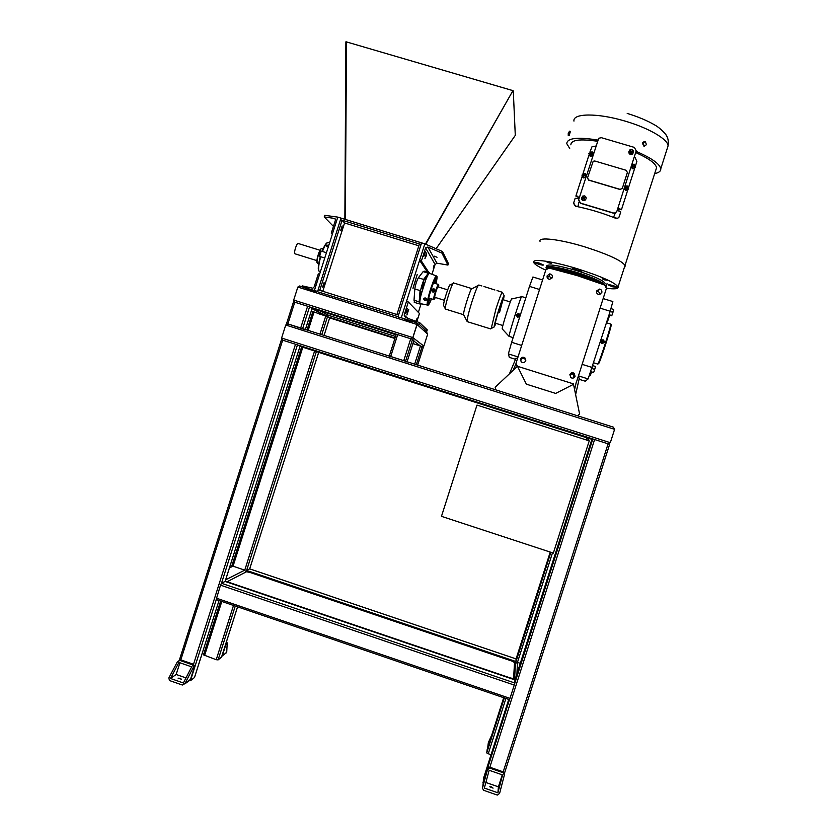 <?xml version="1.0" encoding="UTF-8"?>
<svg xmlns="http://www.w3.org/2000/svg" width="837" height="837" viewBox="0 0 837 837"><rect width="100%" height="100%" fill="white"/><g stroke="black" fill="none" stroke-linecap="round" stroke-linejoin="round"><path stroke-width="1.26" d="M303.705 329.265L288.221 324.055L285.741 325.018L288.221 324.055L613.301 427.121L614.588 429.329L610.309 442.689L608.175 443.84L610.309 442.689L281.598 338.033L282.833 340.22L281.598 338.033L285.741 325.018L281.598 338.033M588.055 437.542L588.84 438.347L588.055 437.542M613.343 427.132L614.599 429.329L610.319 442.689M315.947 350.87L315.026 351.132M426.588 332.101L427.676 334.162L423.878 346.058L422.737 347.041M426.525 332.08L424.631 331.389M395.535 336.464L327.675 315.068L328.198 313.404M320.048 310.841L327.675 315.068L326.273 316.281M294.77 302.199L293.494 301.864L286.589 323.532L287.865 323.898L294.77 302.199L307.608 306.237L300.692 327.968L302.628 328.617L309.544 306.928L307.608 306.237M397.68 334.622L410.737 338.734L403.748 360.642L390.701 356.499L397.68 334.622L309.554 306.928L312.117 308.33L305.379 329.485M312.107 308.361L396.068 334.8M305.285 329.768L302.628 328.617M300.692 327.968L287.865 323.898M286.62 323.542L287.51 323.919M390.701 356.499L389.278 356.091L396.246 334.245L389.289 356.081M403.748 360.642L405.558 361.249L412.536 339.383L410.737 338.734M407.023 362.023L405.558 361.249L412.536 339.383L413.917 340.418L407.106 361.741M389.278 356.091L390.931 356.928M308.194 330.385L313.927 312.379L312.724 312.055L307.033 330.019M311.301 310.987L325.729 316.104L319.985 334.12M321.753 334.685L327.487 316.721L312.044 308.654M327.434 316.7L395.043 338.022L327.466 316.71L329.652 317.903L324.076 335.417L329.673 317.914L394.897 338.483M412.903 343.599L420.467 345.984L414.671 364.137M417.642 365.078L423.271 347.439L422.11 346.57L416.334 364.67L422.11 346.57L420.467 345.984M249.771 568.919L516.073 658.907L515.948 661.533L246.612 570.436L316.376 351.571L318.688 352.387L249.656 568.888L246.612 570.436L245.754 572.131L244.76 570.143L233.052 566.178L229.537 567.559M203.485 654.869L220.633 601.05L203.485 654.869L216.218 659.702L218.101 659.891L221.502 657.212M588.369 440.597L589.06 438.421L314.607 350.996L244.76 570.143L225.624 579.842M229.432 567.894L233.052 566.178L302.816 347.24L314.607 350.996L300.169 345.901M300.054 346.267L302.816 347.24L301.634 346.874L231.713 566.356M225.226 581.485L514.975 679.916L514.807 683.002L221.481 583.284L297.449 344.886L300.169 345.848L225.09 581.443L221.481 583.284L220.508 585.147L216.187 599.533L509.513 699.68L509.995 698.382L216.364 598.162M189.078 680.732L190.438 680.711L194.477 677.52M504.355 774.068L503.204 771.85L489.844 767.215L594.605 439.519L295.503 344.258L193.525 664.275L180.823 659.859L178.961 660.445M188.9 680.627L190.449 679.456L194.592 666.451L193.525 664.275L192.688 664.871L179.955 660.445L180.823 659.859L282.676 340.167L295.503 344.258M282.676 340.167L281.41 339.78L179.421 660.027M483.493 778.389L483.2 783.15M504.387 773.534L609.65 444.332L608.091 443.819L503.204 771.85L504.24 775.522L499.605 793.403L497.324 795.077L483.734 790.327L482.541 788.444L483.315 782.239M594.605 439.519L608.091 443.819M225.195 581.443L514.975 679.916L592.052 438.818L592.826 438.965L509.995 698.382M487.207 749.272L486.736 752.923L491.005 754.88M589.06 438.421L591.895 439.32M586.12 439.875L586.779 437.793L587.438 437.918L586.747 440.084M520.279 663.333L517.465 662.381L515.446 663.385L514.253 667.11L550.872 552.284M245.754 572.131L226.701 581.956M530.02 419.055L516.534 414.765M516.67 414.974L531.035 419.379M294.655 302.157L293.693 300.065L297.836 287.049L299.615 285.982L315.654 291.757M317.443 313.289L320.121 314.231L317.443 313.289M404.501 319.629L416.062 322.433L417.014 324.411L412.808 337.583L411.197 338.891M415.863 344.52L413.373 343.641L415.863 344.52M180.269 678.315L181.388 679.215L178.103 678.179L180.269 678.315M190.449 679.456L182.34 685.022L169.419 680.512L168.875 677.907L177.329 661.868L179.955 660.445M184.998 683.547L193.263 667.413L194.592 666.451M192.688 664.871L193.263 667.413M183.387 682.982L170.486 678.472L178.919 662.423L191.673 666.859L183.387 682.982M170.486 678.472L176.168 674.476L185.992 677.907M179.903 662.768L176.168 674.476L179.903 662.768M226.126 642.795L226.126 643.779L227.214 643.004L226.482 641.676M227.214 643.004L226.712 652.316L221.805 656.344M225.697 653.069L226.712 652.316M226.126 643.779L222.37 655.559M491.486 786.895L493.077 788.13L489.781 786.78L491.486 786.895M503.142 772.729L489.75 768.084L489.844 767.215L487.647 768.293L483.388 781.612M487.647 768.293L487.479 769.695L489.75 768.084M487.479 769.695L482.646 787.481M497.91 792.806L484.341 788.067L489.153 770.27L502.566 774.936L497.91 792.806L498.413 786.843L502.252 774.821L498.413 786.843L485.858 782.469M487.668 747.859L488.274 743.099M488.327 742.691L491.821 734.834M487.741 747.336L491.581 735.304M297.878 287.07L417.098 324.484L416.313 322.527M417.098 324.484L427.613 334.109L417.088 324.515L412.913 337.625L293.724 300.085M411.312 338.922L412.913 337.625M227.863 581.359L229.746 582.625L510.811 678.096L513.594 678.399L514.525 662.506L512.003 661.094L249.499 572.288L246.413 571.797L227.863 581.359L227.58 582.249M513.301 679.32L513.594 678.399M344.854 219.284L345.88 41.85L346.455 41.86L346.11 101.141M512.914 90.637L346.518 41.923L345.294 219.42M512.872 90.605L346.518 41.923M425.416 244.101L512.955 90.647L425.751 244.247M513.28 90.856L515.289 135.374L436.087 248.735M295.189 253.862L294.959 253.799C293.484 252.962 296.936 242.155 298.244 243.504L320.006 250.263M301.99 286.672L302.241 285.877L312.85 288.231L314.157 286.903L318.311 273.877L319.608 274.159L314.409 290.449L308.016 288.953M416.836 321.649L419.442 313.488L408.33 301.99L406.52 301.289L401.289 317.704L424.84 243.849L442.491 251.508L441.967 253.119L427.885 247.041L425.583 247.909L421.398 261.018L419.599 260.265L424.84 243.849L341.004 218.101L317.621 291.475L314.409 290.47L337.782 217.118L341.004 218.101L340.481 219.733L342.092 220.225L319.755 290.345L318.144 289.843L340.481 219.733L421.053 244.488L398.548 315.047L396.916 314.545L419.421 243.985L421.053 244.488L421.576 242.845L398.025 316.689L318.51 292.04M326.263 252.68L321.167 251.079L319.64 256.415M319.535 256.384L324.683 257.984M320.853 251.246L319.211 255.745M324.212 216.919L324.725 215.318L337.782 217.118L332.582 233.418L331.274 233.209L335.417 220.183L334.957 218.488L324.212 216.919L333.44 226.388M331.274 233.209L332.32 234.245M418.364 312.379L421.095 303.821M413.028 288.388L417.192 274.567L413.028 288.388M401.279 317.715L398.569 317.16M431.955 274.264L435.094 264.419L436.924 263.163L447.931 265.067L448.412 263.561L442.491 251.508M419.599 260.265L427.362 272.119M421.398 261.018L428.879 272.59M424.861 254.239L423.857 256.31L425.405 251.403L424.861 254.239M433.346 268.342L433.859 265.768L433.346 268.342M426.064 256.248L424.914 258.633L426.703 252.973L426.064 256.248M437.04 257.273L434.518 256.195L437.04 257.273M441.967 253.119L447.931 265.067M408.33 301.99L404.145 315.099L405.443 317.411L419.766 322.737L419.243 324.358L417.161 323.584M423.836 330.657L426.776 331.389L427.257 329.883L419.766 322.737M426.776 331.389L419.243 324.358M406.719 311.144L407.232 308.455L405.652 313.32L406.719 311.144M416.366 321.471L417.171 318.112L415.895 321.293M407.504 311.898L406.908 315.005L408.728 309.387L407.504 311.898M322.779 291.297L344.562 222.956L342.092 220.225M341.799 228.647L340.69 230.531L342.134 225.927L341.799 228.647M323.783 285.176L322.611 287.164L324.097 282.603L323.783 285.176M398.025 316.689L398.548 315.047L318.144 289.843L317.621 291.475M344.562 222.956L418.845 245.796M413.049 288.336L417.182 274.63L412.965 288.305M326.231 245.314L328.847 245.136L326.231 245.314M328.324 246.779L326.116 245.565M326.681 246.559L326.399 245.911L328.711 245.565M317.275 263.059L317.139 262.787C315.79 261.134 319.608 248.641 321.492 248.537M317.767 263.446L317.338 263.184C315.852 261.332 320.299 247.417 322.088 248.317M320.184 257.085L318.719 254.804L319.274 254.029M320.215 256.99L319.148 254.699M319.744 256.446L320.299 256.677M324.589 258.518L326.88 251.33M428.962 272.611L424.192 271.136L423.145 271.627L428.303 273.228L423.616 279.422L424.464 279.349M429.318 272.726L428.303 273.228L425.06 280.029M421.66 292.814L420.708 291.611C419.85 290.889 423.961 278.041 424.61 279.391L425.531 280.698L421.66 292.814L420.048 290.585L419.18 301.833L419.347 303.915L420.153 303.664M423.145 271.627L418.364 277.79C416.7 280.897 415.508 284.622 414.807 288.953L414.022 300.232L414.587 302.429M426.828 299.751C425.478 300.912 424.422 300.619 423.648 298.882C424.945 297.449 426.012 297.69 426.86 299.604L426.828 299.751M421.639 288.702L421.639 288.692C421.932 286.024 422.601 283.9 423.679 282.32C423.396 284.978 422.716 287.101 421.639 288.702M424.045 298.6L425.792 298.077L426.65 299.301C425.604 300.431 424.725 300.242 424.024 298.715L424.045 298.6M426.274 298.39L424.861 297.951M426.818 299.782C425.405 300.891 424.349 300.577 423.668 298.83L423.71 298.663M435.763 277.654L434.832 283.304M430.166 298.443L427.77 303.622M427.948 304.909L427.927 304.877C426.117 303.35 435.585 273.73 436.904 276.785L436.119 283.701C437.95 273.061 436.297 274.85 431.17 289.079C426.483 303.528 426.86 311.019 431.463 298.84C429.695 303.276 428.523 305.296 427.948 304.909M427.969 301.801L429.81 298.328M434.466 283.199L434.905 279.265M420.624 290.92L420.456 291.538M420.844 289.361L420.268 291.485M438.64 287.07L438.776 284.873C438.128 283.356 433.273 298.516 434.162 299.343L435.428 297.501M438.598 284.517L438.567 284.465C437.877 282.875 432.823 298.704 433.744 299.552L434.173 299.353M433.754 299.552L428.879 298.035M438.41 284.423L433.367 282.864M435.23 290.994C433.336 292.772 432.101 292.395 431.536 289.843C433.472 288.106 434.696 288.493 435.23 290.994M431.84 289.968C433.524 288.273 434.57 288.598 434.968 290.941C433.284 292.636 432.237 292.312 431.84 289.968M434.665 290.816C433.252 285.668 430.521 294.237 434.665 290.816M434.288 290.701L432.677 291.067L432.478 290.136L434.089 289.769L434.288 290.701M434.1 289.832L433.231 289.56L432.719 291.077M420.708 291.611L420.122 291.433L420.708 291.621M576.4 382.289L606.406 288.388L604.732 285.082L577.164 275.593L549.103 268.06L545.829 269.838L515.99 363.3L526.368 384.162L555.674 393.421L573.523 384.309M578.116 376.901L579.256 378.408M515.864 358.498L517.705 357.912M579.078 379.287L585.23 381.212L588.129 378.91L610.204 311.249L612.851 301.561L603.153 298.579M578.451 375.876L588.129 378.91M515.519 359.314L509.335 357.378L508.362 353.884L518.03 356.907M574.056 377.665L573.209 374.045L570.028 374.233M575.082 376.263C574.161 378.104 572.77 378.575 570.907 377.675L569.861 374.631C570.75 372.821 572.121 372.329 573.962 373.166L575.082 376.263M520.52 359.136C521.514 357.211 522.958 356.782 524.841 357.849L525.699 360.757C524.663 362.724 523.188 363.132 521.294 361.961L520.52 359.136M596.593 290.983L599.355 289.079C601.322 289.456 602.148 290.627 601.824 292.594L598.968 294.498C597.053 294.08 596.258 292.908 596.593 290.983M547.136 275.823L549.585 273.919C551.719 274.138 552.629 275.3 552.326 277.413L549.752 279.317C547.691 279.035 546.823 277.863 547.136 275.823M525.793 360.391L524.893 358.979C522.717 357.88 521.273 358.498 520.541 360.82M517.13 366.585L515.99 363.3M551.918 278.208L549.229 276.43L547.178 277.581M600.736 294.038L598.183 291.349L596.467 291.862M607.013 321.22L608.394 319.138L608.97 315.099L611.701 315.779L612.558 313.54L612.715 312.274L610.131 311.469M611.617 315.486L609.095 314.702M612.715 312.274L613.688 309.575M613.5 310.558L613.709 309.69M612.558 313.54L613.28 311.291M611.774 315.695L612.276 314.367M613.552 309.418L610.926 308.612M589.489 375.112L590.315 375.29L590.807 374.097L591.204 372.162L590.619 371.973M590.19 375.122L589.562 374.924M590.409 375.154L590.807 374.097M591.068 373.333L591.477 372.078M600.098 308.131L610.204 311.249M582.133 364.346L592.219 367.506M508.362 353.884L511.637 342.291L521.692 345.44M511.637 342.291L529.486 286.39L539.562 289.497M529.486 286.39L532.918 277.005L542.596 279.976M610.717 323.961C612.109 322.936 599.888 361.197 597.963 363.886L597.67 364.053M610.759 324.003L611.188 324.463C612.558 323.48 600.547 361.092 598.633 363.739L598.34 363.813M502.273 328.993L502.242 328.931C501.509 327.999 511.794 295.785 511.836 298.872M603.341 341.841L603.153 340.994L601.698 341.297L602.724 342.396L603.184 340.962L601.698 341.287M602.075 342.992C607.924 341.37 598.225 338.357 602.075 342.992M601.939 343.379C604.649 342.919 605.036 341.716 603.111 339.78C600.401 340.209 599.993 341.402 601.876 343.358L601.939 343.379M518.113 314.586L517.653 315.978L519.118 315.643L518.113 314.586L517.475 315.172M519.118 315.643L518.103 314.545M517.831 316.825C523.617 315.204 514.044 312.232 517.831 316.825M520.175 315.277L518.909 313.645C516.251 314.021 515.812 315.193 517.611 317.171L519.913 316.376M519.903 316.407L517.726 317.233L516.429 315.643M603.927 342.846L601.866 343.369L600.684 341.036L601.05 340.377M525.835 297.826L521.828 296.591C521.911 292.793 508.477 334.873 509.116 336.38L509.252 336.432M609.284 316.302L609.336 315.214M608.394 319.138L609.074 316.993M607.683 321.094L608.122 319.912M590.671 371.827L593.527 372.632L594.061 371.366L595.515 366.543L592.826 365.602M594.333 370.571L595.055 368.311M595.274 367.558L595.348 366.386M594.479 369.326L591.864 368.51M593.579 372.591L594.061 371.366M593.412 372.444L590.744 371.618M594.416 281.525L598.016 282.77M555.862 269.87L559.524 270.853M633.839 168.08L633.996 166.605L632.772 166.144L634.174 166.061L634.362 164.826L635.429 166.762L635.262 167.295L634.436 166.804L633.839 168.08M633.149 168.645C631.37 166.511 631.684 165.015 634.111 164.178L635.607 167.295L633.149 168.645M634.174 166.061L632.856 165.893M632.803 168.823L633.557 168.771L632.374 168.697L631.171 166.594M631.684 164.962L633.347 164.24M619.108 217.013L617.56 218.467L613.584 217.243L615.289 213.048M615.948 218.195L617.643 218.29L619.234 216.689L620.74 211.981L618.951 211.217L618.878 208.769L618.166 209.522M619.725 208.8L621.431 209.752L618.878 208.769M621.504 209.564L627.666 190.302M628.639 187.247L634.603 168.582M635.586 165.527L636.873 161.489L635.241 157.827L634.122 157.346M624.224 188.315L625.438 190.407L626.568 190.491C624.371 188.503 624.59 186.986 627.216 185.919L628.671 189.005L625.814 190.522M619.642 208.988L618.805 208.957M578.681 197.668L577.771 196.433L575.866 196.099L582.039 176.712M578.932 202.146L577.948 206.54L575.458 206.028L573.648 202.993L575.145 198.317L578.116 198.421L577.812 196.245L575.908 195.91M595.818 146.046L592 146.747L589.928 152.02M583.012 173.657L588.955 155.065M581.966 175.1L582.698 177.392C584.236 177.81 585.314 177.12 585.9 175.32L585.094 173.405L581.966 175.1M582.929 177.559L583.807 177.999L585.9 177.078M586.517 175.153L585.429 173.667M589.813 155.902L590.713 156.362L592.816 155.42M585.126 175.195L583.682 175.435L583.452 176.806L583.201 175.362L582.259 175.31L583.933 173.698L583.849 174.902L585.126 175.195M625.982 187.362L627.216 187.812L627.844 186.777L628.305 189.026L627.488 188.555L626.432 189.612L627.039 188.356L625.982 187.362M627.216 187.812L625.898 187.624M624.747 186.693L626.463 185.96M588.882 153.464L589.551 155.703L592.586 154.385L592.073 151.779L588.882 153.464M593.433 153.485L592.387 152.02M591.885 154.05L590.598 153.767L590.367 155.138L590.127 153.694L589.175 153.663L591.341 152.104L590.776 153.223L592.052 153.516L591.885 154.05M591.958 153.788L590.776 153.223M590.995 153.401L590.294 153.161M590.912 153.642L589.342 153.129M616.817 211.458L615.185 213.09L613.375 213.163L580.439 203.276L578.597 200.033M616.921 211.175L615.247 212.933L613.437 212.996L580.48 203.109L578.681 199.698L598.727 138.272L601.374 137.686L634.394 147.417L636.204 150.817L616.921 211.175M586.12 198.767L584.917 200.399C582.615 200.974 581.495 200.085 581.569 197.741M633.306 152.784L632.312 154.102C629.738 154.803 628.597 153.851 628.89 151.246M622.289 188.398L620.102 189.507L588.652 180.133L587.49 178.051M622.351 188.231L620.144 189.382L588.683 180.007L587.543 177.852L593.182 161.279L594.751 160.986L626.243 170.319L627.384 172.474L622.351 188.231M631.36 151.235L630.177 150.419L630.847 151.518L629.602 152.24L629.874 152.752L631.119 152.02L631.705 153.297L632.228 153.014L631.632 151.748L632.814 151.194L632.542 150.691L631.234 151.581L632.542 150.691M631.883 149.593C633.829 150.723 634.017 152.114 632.437 153.757C629.058 154.134 628.2 152.847 629.853 149.917L631.883 149.593M584.048 197.542L582.887 196.705L583.525 197.814L582.301 198.515L582.573 199.028L583.797 198.317L584.404 199.572L584.917 199.3L584.31 198.045L585.502 197.49L584.048 197.542L585.23 196.977M584.592 195.868C586.591 197.093 586.716 198.505 584.99 200.116C581.621 200.231 580.868 198.892 582.719 196.088L584.592 195.868M582.385 198.662L583.525 197.814M583.347 196.643L583.975 197.825M584.791 199.373L584.31 198.045M629.686 152.397L630.847 151.518M630.606 150.398L631.234 151.581M632.05 153.108L631.632 151.748M634.77 166.981L633.881 166.092M633.808 166.333L634.613 166.27M634.823 166.804L635.429 166.762M633.902 166.845L634.436 166.804M615.886 218.373C602.745 213.037 589.258 208.988 575.417 206.216L573.554 203.37M584.069 175.069L582.824 175.32M583.996 175.289L583.379 174.828M585.042 175.456L583.849 174.902M627.823 188.723L626.934 187.823M626.861 188.053L627.656 188.011M627.886 188.513L628.472 188.482M626.955 188.576L627.488 188.555M597.733 140.051C577.404 136.829 567.088 138.032 566.775 143.65L569.704 148.431M654.691 173.604C658.897 172.767 660.927 171.156 660.759 168.781C659.776 163.853 651.531 158.036 636.047 151.33M655.852 169.942L656.564 167.745C655.748 163.466 648.78 158.392 635.66 152.533M597.346 141.244C579.895 138.691 571.064 139.884 570.855 144.822M569.516 131.263L568.239 133.209L568.239 135.5L569.066 135.74L570.405 131.419L569.578 131.179L568.25 135.5M644.176 141.526L642.293 143.022L643.915 146.203L644.563 146.151M642.826 142.96L645.337 141.61L646.436 144.655L644.427 146.14L642.826 142.96M624.758 267.16L625.239 265.727C622.121 260.778 608.562 254.469 584.582 246.81C559.566 239.131 537.888 236.693 540.032 241.37M550.851 262.797L547.639 261.803M549.103 262.944L546.655 261.814L551.635 263.268L549.103 262.944M606.396 279.757L603.142 278.773M604.513 279.872L602.159 278.794L607.191 280.228L604.513 279.872M606.302 288.2C614.609 289.351 618.522 288.922 618.062 286.913C614.839 282.446 601.332 276.409 577.551 268.813C552.755 261.165 531.422 258.256 533.703 262.462C534.561 264.293 538.568 266.846 545.745 270.11M538.944 262.944L534.445 262.284C534.602 263.205 543.945 265.957 543.37 264.921L538.944 262.944M577.509 268.939L572.654 268.258C572.822 269.242 582.552 272.046 581.956 270.947L577.509 268.939M612.297 286.735L608.122 284.873C607.526 283.827 617.036 286.547 617.172 287.457L612.297 286.735M605.088 283.272C602.786 280.144 593.412 275.959 576.955 270.707C557.473 265.12 547.304 263.645 546.456 266.271L546.237 266.961M604.586 284.831C602.284 281.734 592.899 277.549 576.452 272.297C556.961 266.71 546.802 265.214 545.965 267.819L546.802 268.865M600.275 282.341C595.651 279.422 587.679 276.189 576.337 272.653C560.173 267.955 550.851 266.407 548.361 267.997M502.2 292.249L497.021 290.565M494.908 289.989L483.964 286.526M471.786 288.598L453.759 283.011C452.796 280.259 444.018 307.723 445.43 309.062L445.671 309.135M495.525 323.249L495.41 323.218C494.824 322.203 502.744 297.407 502.932 299.677L499.49 312.682M471.984 288.65C471.294 285.982 462.516 313.488 463.646 314.743L445.43 309.062M453.079 283.398L450.337 284.831C449.574 282.467 442.47 304.699 443.683 305.672L445.41 308.999M502.388 292.28L502.357 292.228C501.583 292.584 499.469 298.066 496.017 308.675L491.225 328.502M496.038 323.406L494.144 327.005C493.715 324.746 503.602 293.797 504.156 295.67L503.435 299.834M467.444 321.659L467.182 321.575C466.973 319.263 468.605 312.483 472.099 301.247C475.719 290.209 477.979 284.81 478.858 285.03L481.871 285.961M553.351 553.1L589.238 440.869L476.985 405.098L441.465 516.335L553.351 553.1M495.745 389.843L495.159 387.259L517.465 366.271L573.429 383.88L579.591 414.012L577.582 415.79M589.07 438.431L591.989 439.006M592.052 438.818L300.169 345.848L225.122 581.433M285.741 325.018L614.588 429.329M586.779 437.793L318.667 352.377L249.688 568.878M237.562 606.825L221.46 657.369M233.513 605.444L216.218 659.702M218.101 659.891L235.27 606.04M204.531 655.653L221.815 601.447M194.446 677.688L219.043 600.506L194.404 677.719M190.438 680.711L216.291 599.564M509.482 699.669L482.928 782.731M483.472 778.441L508.739 699.418M488.201 753.907L505.925 698.456M516.931 673.795L517.465 662.381L552.493 552.818M504.324 697.912L486.736 752.923M487.197 749.324L503.696 697.692M249.74 568.888L516.073 658.907L550.244 552.075M220.508 585.147L514.253 685.064M514.493 663.061L515.446 663.385L514.546 679.738M517.528 415.633L516.711 414.828M423.815 346.037L412.903 337.656M413.729 341.004L420.383 345.963M415.905 322.402L401.467 317.872M314.712 290.659L300.514 286.202M309.575 306.949L396.246 334.256M334.622 218.373L335.501 219.315M425.583 247.909L435.094 264.419M427.885 247.041L436.924 263.163M407.65 318.227L404.145 315.099M327.696 242.531C327.152 243.117 325.98 241.726 322.067 251.372C324.045 246.381 325.75 243.536 327.215 242.845M318.866 270.853C317.83 268.761 318.322 264.011 320.33 256.624C317.495 267.641 318.426 269.912 318.374 269.64L319.315 271.659C318.06 269.776 318.52 264.806 320.697 256.739M322.444 251.487C325.059 244.906 327.121 241.935 328.606 242.594L329.59 242.824M414.022 300.232L419.18 301.833L421.032 292.563M436.129 283.712C437.95 273.573 436.558 277.465 436.966 276.482L436.611 276.022C435.564 275.739 433.576 280.018 430.636 288.859C427.874 297.888 426.744 303.381 427.247 305.348L427.979 305.076M421.576 292.783C420.017 298.882 419.494 302.471 420.007 303.559L420.373 303.643M436.328 275.907L429.643 273.396C428.962 272.831 427.571 275.237 425.468 280.615M428.042 301.341L429.726 298.296L428.031 301.351M434.717 279.673L434.382 283.168L434.706 279.694M437.824 286.809L438.295 286.955C438.107 285.982 437.343 287.468 436.004 291.433C434.644 296.036 434.33 298.024 435.073 297.397L434.654 297.323M414.807 288.953L420.048 290.585M418.364 277.79L423.616 279.422M575.626 394.635L579.361 378.052L575.615 394.593M576.201 382.467L574.59 389.571M509.44 373.825L516.01 358.152M516.031 363.509L513.186 370.299M546.854 269.284L546.864 269.242C542.47 262.358 605.36 280.541 606.114 286.442L606.093 287.018M554.084 269.399C565.205 270.623 589.792 278.135 599.742 283.366M667.235 148.505L668.072 145.879C668.114 139.319 648.529 127.841 624.758 121.009C597.199 112.775 572.477 113.246 573.962 121.114M312.756 349.856L315.831 350.944M588.38 438.033L591.487 438.64M296.853 344.687L593.287 439.101M315.915 351.414L587.794 438.023M305.4 329.496L312.138 308.351M286.589 323.521L293.494 301.864M307.012 330.008L312.724 312.055M221.491 657.338L237.582 606.835M231.682 566.387L301.634 346.874M179.38 660.048L281.41 339.78M504.387 773.514L609.65 444.321M216.187 599.533L509.513 699.68M312.389 308.424L326.639 316.208M190.292 679.822L184.715 683.996M222.223 655.884L226.66 652.567M504.408 773.294L504.324 774.476M434.654 297.261L444.426 300.305M437.866 286.829L447.649 289.853M316.92 260.631L294.959 253.799M319.169 255.703L319.462 256.279M317.474 263.352L318.698 263.728M322.245 248.401L323.176 248.694M419.347 303.915L414.231 302.314M420.195 303.601L427.864 305.097C428.052 303.789 426.933 308.916 431.463 298.84M573.962 373.166L573.209 374.045M524.841 357.849L524.893 358.979M549.585 273.919L549.229 276.43M599.355 289.079L598.183 291.349M510.298 301.958L502.817 299.636M502.88 325.541L495.41 323.218M574.464 373.584L571.922 372.779M525.092 358.09L522.57 357.294M598.633 363.739L597.963 363.886M513.123 337.635L509.116 336.38M502.252 328.951L509.126 336.453M511.846 298.924L521.545 296.758M610.623 324.024L606.522 322.758M597.817 364.095L593.715 362.819M605.758 287.122L607.034 283.701M582.698 177.392L583.284 177.821M589.551 155.703L590.127 156.153M627.206 113.413C638.254 116.803 647.545 120.727 655.068 125.173C660.424 128.04 666.514 135.029 666.043 134.945C666.691 136.368 668.962 138.147 668.072 145.879L660.759 168.781M618.062 286.913L656.564 167.745M504.156 295.67L502.357 292.228M494.144 327.005L490.681 328.774M467.224 321.638L490.702 328.92M463.667 314.785L467.172 321.544M472.005 288.702L478.126 285.511"/></g></svg>
